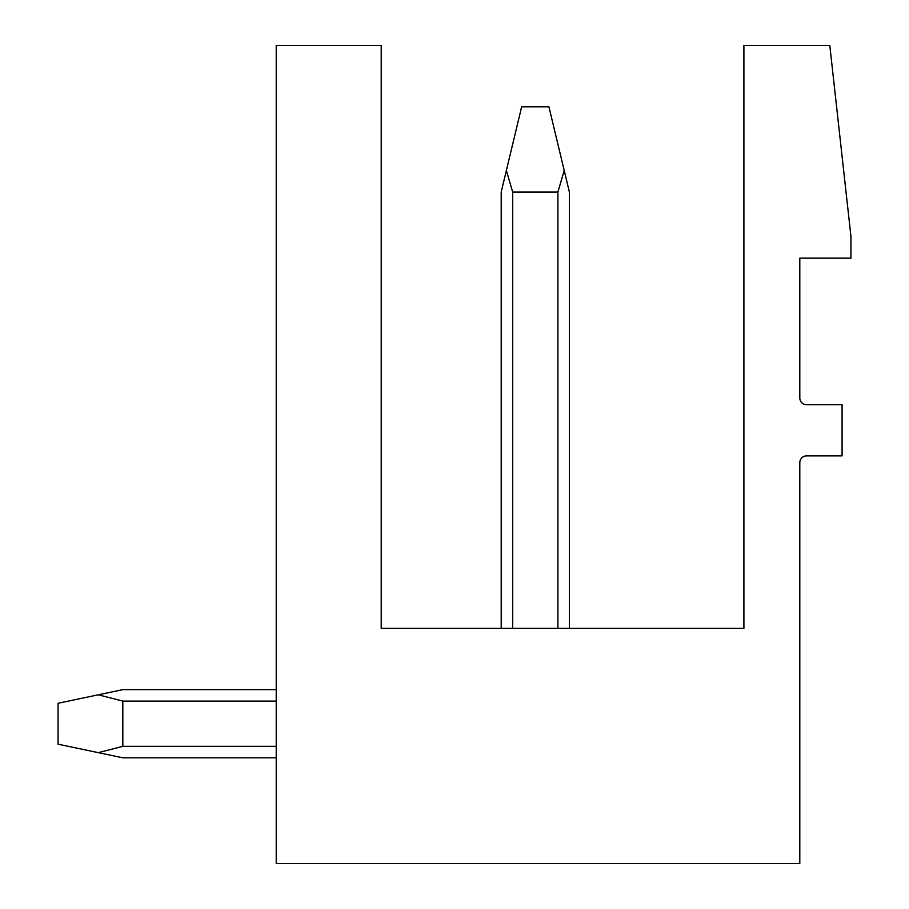 <?xml version="1.0" encoding="UTF-8"?>
<svg xmlns="http://www.w3.org/2000/svg" width="909" height="909" viewBox="0 0 909 909"><rect width="100%" height="100%" fill="white"/><g stroke="black" fill="none" stroke-linecap="round" stroke-linejoin="round"><path stroke-width="1.36" d="M829.803 45.45L850.938 236.34L850.938 258.156L799.806 258.156L799.806 397.915A6.817 6.817 0 0 0 806.624 404.732L842.075 404.732L842.075 455.863L806.624 455.863A6.817 6.817 0 0 0 799.806 462.681L799.806 863.55L276.222 863.55L276.222 45.45L381.212 45.45L381.212 628.346L743.903 628.346L743.903 45.45L829.803 45.45M122.829 689.636L276.222 689.636L122.829 689.636L276.222 689.636L122.829 689.636L276.222 689.636L122.829 689.636L276.222 689.636L122.829 689.636L276.222 689.636L122.829 689.636L276.222 689.636L122.829 689.636L98.308 694.794L122.829 701.112L276.222 701.112M557.899 628.346L557.899 192.026L564.216 170.517L569.375 192.026L569.375 628.346M512.676 628.346L512.676 192.026L506.358 170.517L501.2 192.026L501.2 628.346M512.676 192.026L557.899 192.026M564.216 170.517L548.922 106.808L521.652 106.808L506.358 170.517M122.829 701.112L122.829 746.334L98.308 752.652L122.829 757.811L276.222 757.811M276.222 746.334L122.829 746.334M98.308 694.794L58.062 703.271L58.062 744.176L98.308 752.652"/></g></svg>
